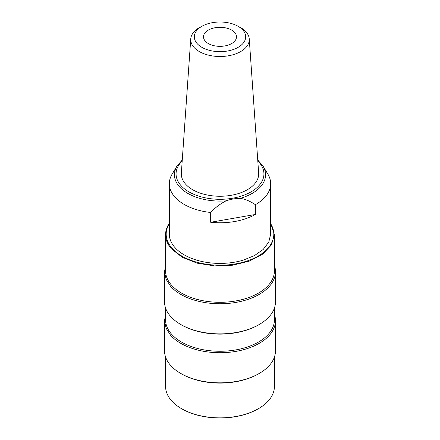 <?xml version="1.0" encoding="UTF-8"?>
<svg xmlns="http://www.w3.org/2000/svg" width="440" height="440" viewBox="0 0 440 440"><rect width="100%" height="100%" fill="white"/><g stroke="black" fill="none" stroke-linecap="round" stroke-linejoin="round"><path stroke-width="0.66" d="M210.678 212.482A50.672 29.255 180 0 1 171.496 192.192A50.672 29.255 180 0 1 169.329 183.722A50.672 29.255 180 0 1 172.161 174.075L176.985 166.106A45.568 26.306 180 0 0 176.385 182.397A45.568 26.306 180 0 0 226.034 200.855C220.149 203.874 215.034 207.752 210.678 212.482L210.678 222.272A50.672 29.255 180 0 0 255.365 214.473L210.678 222.272M255.365 204.677C249.716 200.931 244.602 198.841 240.009 198.413A45.568 26.306 180 0 0 263.615 167.162A45.568 26.306 180 0 0 263.016 166.106L267.839 174.075A50.672 29.255 180 0 1 268.505 175.252A50.672 29.255 180 0 1 270.672 183.722A50.672 29.255 180 0 1 255.365 204.677L255.365 214.473M270.672 183.722L270.672 234.157L268.769 242.099L263.208 249.442L254.403 255.64L243.012 260.221A50.672 29.255 180 0 1 171.496 242.627A50.672 29.255 180 0 1 169.329 234.157L169.329 183.722M240.009 198.413C235.406 198.396 230.747 199.21 226.034 200.855M190.746 38.918L181.352 173.03A38.681 22.33 0 0 0 183.013 180.461A38.681 22.33 0 0 0 237.562 193.826A38.681 22.33 0 0 0 258.649 173.03L249.255 38.918A29.277 16.902 180 0 1 224.912 56.265A29.277 16.902 180 0 1 192 44.544A29.277 16.902 180 0 1 190.746 38.918A29.277 16.902 180 0 1 200.59 26.945L202.972 25.729A25.685 14.828 180 0 1 237.028 25.729A25.685 14.828 180 0 1 244.563 32.494A25.685 14.828 180 0 1 227.513 51.013A25.685 14.828 180 0 1 195.437 41.167A25.685 14.828 180 0 1 202.972 25.729M237.028 25.729L239.41 26.945A29.277 16.902 180 0 1 248.001 34.656A29.277 16.902 180 0 1 249.255 38.918M204.232 39.617A16.489 9.521 0 0 0 222.437 46.244A16.489 9.521 0 0 0 236.489 36.828A16.489 9.521 0 0 0 235.769 34.045A16.489 9.521 0 0 0 217.564 27.412A16.489 9.521 0 0 0 203.511 36.828A16.489 9.521 0 0 0 204.232 39.617M223.498 46.134L216.491 46.134M258.484 408.656L258.06 408.898A53.823 31.075 180 0 1 181.94 408.898L181.517 408.656A54.423 31.422 0 0 0 258.484 408.656A54.423 31.422 0 0 0 274.423 386.436L274.423 357.016M165.578 357.016L165.578 386.436A54.423 31.422 0 0 0 171.512 400.702A54.423 31.422 0 0 0 181.517 408.656M259.226 373.461L258.484 373.89A54.423 31.422 180 0 1 181.517 373.89L180.774 373.461A55.473 32.026 0 0 0 259.226 373.461A55.473 32.026 0 0 0 275.473 350.818L275.473 320.7A55.473 32.026 180 0 1 232.953 351.841A55.473 32.026 180 0 1 170.577 335.242L166.062 328.18L164.527 320.7L165.578 314.501M164.527 320.7L164.527 350.818A55.473 32.026 0 0 0 170.577 365.36A55.473 32.026 0 0 0 180.774 373.461M274.423 314.501A55.473 32.026 180 0 1 275.473 320.7M274.423 308.05L274.423 319.847A54.423 31.422 180 0 1 232.705 350.394A54.423 31.422 180 0 1 171.512 334.114A54.423 31.422 180 0 1 165.578 319.847L165.578 308.05M259.226 324.495L258.484 324.923A54.423 31.422 180 0 1 181.517 324.923L180.774 324.495A55.473 32.026 0 0 0 259.226 324.495A55.473 32.026 0 0 0 275.473 301.851L275.473 271.739A55.473 32.026 180 0 1 232.953 302.88A55.473 32.026 180 0 1 170.577 286.281L166.062 279.213L164.527 271.739L165.578 265.535M164.527 271.739L164.527 301.851A55.473 32.026 0 0 0 170.577 316.393A55.473 32.026 0 0 0 180.774 324.495M274.423 265.535A55.473 32.026 180 0 1 275.473 271.739M270.672 223.19L274.423 234.647L274.423 270.881A54.423 31.422 180 0 1 232.705 301.433A54.423 31.422 180 0 1 171.512 285.148A54.423 31.422 180 0 1 165.578 270.881L165.578 234.647A54.423 31.422 180 0 1 169.329 223.19M274.423 234.647L271.42 244.943L262.74 254.1L249.343 261.107L232.705 265.199L214.671 265.914L197.219 263.18L182.287 257.296L171.512 248.914A54.423 31.422 180 0 1 165.578 234.647M270.672 223.685A53.823 31.075 180 0 1 241.335 262.686A53.823 31.075 180 0 1 172.046 248.265A53.823 31.075 180 0 1 169.329 223.685M182.193 161.007A43.934 25.366 0 0 0 177.947 181.274A43.934 25.366 0 0 0 232.716 198.209A43.934 25.366 0 0 0 262.053 166.59A43.934 25.366 0 0 0 257.807 161.007M263.016 166.106L257.736 159.968M182.264 159.968L176.985 166.106"/></g></svg>
